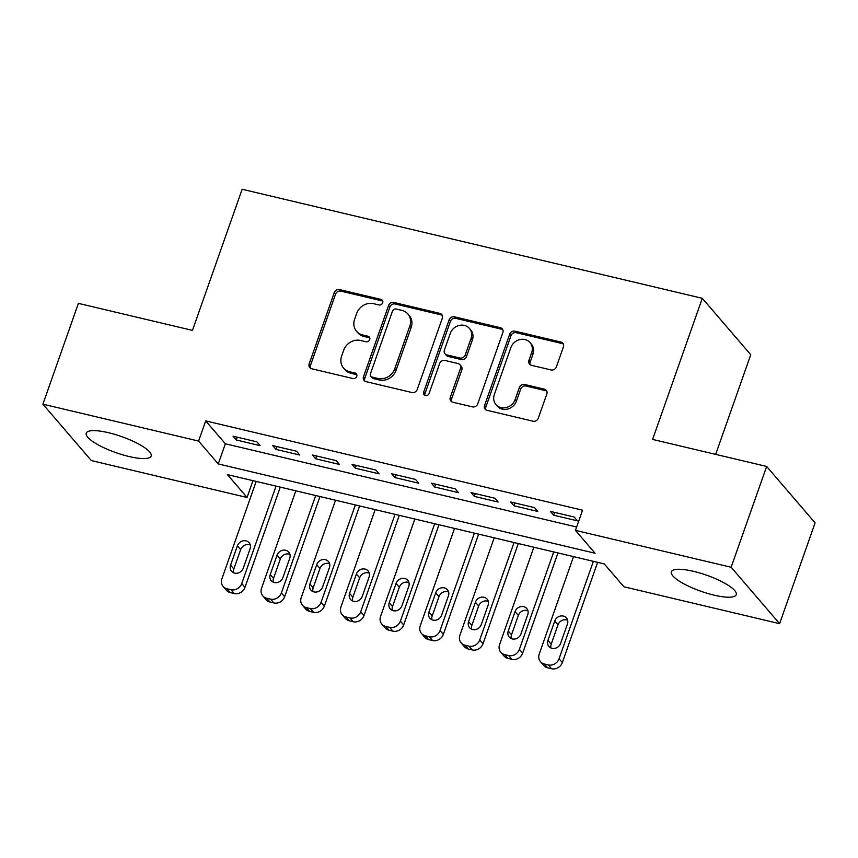 <?xml version="1.0" encoding="UTF-8"?>
<svg xmlns="http://www.w3.org/2000/svg" width="858" height="858" viewBox="0 0 858 858"><rect width="100%" height="100%" fill="white"/><g stroke="black" fill="none" stroke-linecap="round" stroke-linejoin="round"><path stroke-width="1.29" d="M382.668 302.82A3.035 2.703 -40.7 0 0 380.92 299.399L339.543 289.596A4.333 3.85 -40.7 0 0 334.255 292.632L309.17 363.878A4.333 3.85 -40.7 0 0 311.669 368.758L353.035 378.56A3.035 2.703 -40.7 0 0 356.317 373.809A3.035 2.703 -40.7 0 0 354.987 373.016L349.635 371.75A13.857 12.334 -40.7 0 1 343.586 368.114A13.857 12.334 -40.7 0 1 341.634 356.134L343.726 350.193A13.857 12.334 -40.7 0 1 360.65 340.487L366.001 341.752A3.035 2.703 -40.7 0 0 369.272 337.001A3.035 2.703 -40.7 0 0 367.953 336.207L362.602 334.942A13.857 12.334 -40.7 0 1 356.542 331.306A13.857 12.334 -40.7 0 1 354.601 319.326L356.692 313.385A13.857 12.334 -40.7 0 1 373.605 303.678L378.968 304.944A3.035 2.703 -40.7 0 0 382.668 302.82M382.732 301.104A3.035 2.703 -40.7 0 0 382.228 300.922L340.851 291.119A4.333 3.85 -40.7 0 0 335.564 294.155L310.478 365.401A4.333 3.85 -40.7 0 0 310.542 368.286M356.799 374.721A3.035 2.703 -40.7 0 0 356.306 374.549L350.943 373.273L349.635 371.75M369.766 337.913A3.035 2.703 -40.7 0 0 369.262 337.73L363.91 336.465L362.602 334.942M714.017 595.141A34.417 8.516 19.4 0 1 671.342 571.814A34.417 8.516 19.4 0 1 693.586 571.353A34.417 8.516 19.4 0 1 736.261 594.68A34.417 8.516 19.4 0 1 714.017 595.141M128.915 456.488A34.417 8.516 19.4 0 1 86.24 433.161A34.417 8.516 19.4 0 1 108.483 432.7A34.417 8.516 19.4 0 1 151.158 456.027A34.417 8.516 19.4 0 1 128.915 456.488M551.072 369.959A4.333 3.85 -40.7 0 0 556.359 366.924L563.406 346.932A4.333 3.85 -40.7 0 0 560.907 342.052L514.961 331.167A4.333 3.85 -40.7 0 0 509.673 334.202L484.577 405.448A4.333 3.85 -40.7 0 0 487.076 410.328L533.022 421.214A4.333 3.85 -40.7 0 0 538.309 418.178L546.814 394.036A4.333 3.85 -40.7 0 0 544.315 389.157L524.656 384.491A4.333 3.85 -40.7 0 0 519.369 387.526L515.154 399.496A11.583 10.317 -40.7 0 1 506.435 407.507A11.583 10.317 -40.7 0 1 495.945 404.579A11.583 10.317 -40.7 0 1 494.315 394.562L510.832 347.662A11.583 10.317 -40.7 0 1 519.551 339.65A11.583 10.317 -40.7 0 1 530.04 342.578A11.583 10.317 -40.7 0 1 531.67 352.595L528.914 360.414A4.333 3.85 -40.7 0 0 531.413 365.294L551.072 369.959M42.9 404.172L78.4 303.367L192.449 330.384L242.149 189.264L702.294 298.305L652.595 439.425L766.644 466.452L731.145 567.256L779.6 623.669L623.905 586.775L604.257 563.91L227.413 474.603L247.05 497.479L91.356 460.585L42.9 404.172L198.595 441.066L218.243 463.931L595.087 553.238L575.45 530.362L731.145 567.256M575.45 530.362L582.55 510.199L205.695 420.903L198.595 441.066M442.31 318.243A4.333 3.85 -40.7 0 0 439.811 313.363L393.865 302.466A4.333 3.85 -40.7 0 0 388.577 305.502L363.492 376.748A4.333 3.85 -40.7 0 0 365.991 381.628L411.937 392.514A4.333 3.85 -40.7 0 0 417.224 389.478L442.31 318.243M454.408 316.816L500.353 327.702A4.333 3.85 -40.7 0 1 502.852 332.582L477.767 403.828A4.333 3.85 -40.7 0 1 472.479 406.864L452.82 402.209A4.333 3.85 -40.7 0 1 450.311 397.318L460.489 368.436A4.333 3.85 -40.7 0 0 457.99 363.545L444.948 360.457A4.333 3.85 -40.7 0 0 439.661 363.492L429.064 393.575A3.035 2.703 -40.7 0 1 423.616 392.278L449.12 319.852A4.333 3.85 -40.7 0 1 454.408 316.816L455.716 318.339L501.662 329.225L500.353 327.702M256.842 441.827L233.044 436.186L236.315 439.993L260.113 445.634L256.842 441.827M296.514 451.222L272.715 445.592L275.986 449.399L299.785 455.04L296.514 451.222M336.175 460.628L312.376 454.987L315.658 458.794L339.457 464.435L336.175 460.628M375.847 470.023L352.048 464.392L355.319 468.2L379.118 473.841L375.847 470.023M415.519 479.429L391.72 473.788L394.991 477.595L418.79 483.236L415.519 479.429M455.18 488.824L431.381 483.183L434.663 487.001L458.462 492.642L455.18 488.824M494.851 498.23L471.053 492.589L474.324 496.396L498.123 502.037L494.851 498.23M534.523 507.625L510.724 501.984L513.996 505.802L537.794 511.443L534.523 507.625M205.695 420.903L225.343 443.768L576.63 527.016M553.667 515.197L577.466 520.838L574.184 517.031L550.386 511.389L553.667 515.197L554.654 512.398M715.658 454.375L750.75 354.719L702.294 298.305M766.644 466.452L815.1 522.865L779.6 623.669M252.971 480.662L247.05 497.479M225.343 443.768L218.243 463.931M236.315 439.993L237.301 437.194M275.986 449.399L276.973 446.6M315.658 458.794L316.645 455.995M355.319 468.2L356.306 465.401M394.991 477.595L395.978 474.796M434.663 487.001L435.649 484.202M474.324 496.396L475.311 493.597M513.996 505.802L514.982 503.002M356.542 331.306L357.861 332.829A13.857 12.334 -40.7 0 0 363.91 336.465M343.586 368.114L344.895 369.637A13.857 12.334 -40.7 0 0 350.943 373.273M442.245 315.358A4.333 3.85 -40.7 0 0 441.119 314.886L395.173 303.989A4.333 3.85 -40.7 0 0 389.886 307.025L364.8 378.271A4.333 3.85 -40.7 0 0 364.864 381.156M396.192 309.03A3.035 2.703 -40.7 0 0 392.492 311.154L370.474 373.68A3.035 2.703 -40.7 0 0 372.222 377.102L377.863 378.442A13.857 12.334 -40.7 0 0 394.787 368.726L409.834 325.986A13.857 12.334 -40.7 0 0 407.893 313.996A13.857 12.334 -40.7 0 0 401.844 310.36L396.192 309.03M370.892 376.308L372.211 377.831A3.035 2.703 -40.7 0 0 373.53 378.625L372.222 377.102M407.893 313.996L409.202 315.519A13.857 12.334 -40.7 0 1 411.154 327.509L396.096 370.248A13.857 12.334 -40.7 0 1 379.172 379.965L373.53 378.625M502.788 329.697A4.333 3.85 -40.7 0 0 501.662 329.225M459.877 364.682L461.196 366.216A4.333 3.85 -40.7 0 1 461.797 369.959L451.63 398.852A4.333 3.85 -40.7 0 0 451.694 401.737M455.716 318.339A4.333 3.85 -40.7 0 0 450.429 321.375L424.924 393.811A3.035 2.703 -40.7 0 0 424.86 395.527M471.053 338.449A11.583 10.317 -40.7 0 0 469.423 328.432A11.583 10.317 -40.7 0 0 458.933 325.504A11.583 10.317 -40.7 0 0 450.214 333.515L444.401 350.043A4.333 3.85 -40.7 0 0 446.9 354.922L459.942 358.011A4.333 3.85 -40.7 0 0 465.229 354.976L471.053 338.449L472.361 339.972A11.583 10.317 -40.7 0 0 470.731 329.955L469.423 328.432M445.002 353.786L446.321 355.309A4.333 3.85 -40.7 0 0 448.208 356.445L446.9 354.922M472.361 339.972L466.538 356.499A4.333 3.85 -40.7 0 1 461.25 359.534L448.208 356.445M530.04 342.578L531.349 344.112A11.583 10.317 -40.7 0 1 532.979 354.129L530.223 361.937A4.333 3.85 -40.7 0 0 530.287 364.822M495.945 404.579L497.254 406.102A11.583 10.317 -40.7 0 0 507.743 409.041A11.583 10.317 -40.7 0 0 516.462 401.029L515.154 399.496M546.75 391.151A4.333 3.85 -40.7 0 0 545.624 390.68L525.965 386.014A4.333 3.85 -40.7 0 0 520.677 389.049L516.462 401.029M563.331 344.047A4.333 3.85 -40.7 0 0 562.215 343.575L516.269 332.69A4.333 3.85 -40.7 0 0 510.982 335.725L485.885 406.971A4.333 3.85 -40.7 0 0 485.96 409.856M276.029 486.132L241.72 583.547A8.827 7.851 -40.7 0 1 230.952 589.725L226.984 588.792A8.827 7.851 -40.7 0 1 223.123 586.475A8.827 7.851 -40.7 0 1 221.89 578.839L256.188 481.424M280.287 487.14L244.991 587.355A8.827 7.851 139.3 0 1 234.223 593.543L230.255 592.599A8.827 7.851 139.3 0 1 226.405 590.283L223.123 586.475M250.279 545.012A7.057 6.285 -40.7 0 0 240.658 549.635L233.848 568.983A7.057 6.285 -40.7 0 0 233.644 572.801M243.264 568.178L250.075 548.83A7.057 6.285 -40.7 0 0 249.088 542.717A7.057 6.285 -40.7 0 0 242.696 540.937A7.057 6.285 -40.7 0 0 237.387 545.817L230.566 565.175A7.057 6.285 -40.7 0 0 231.563 571.278A7.057 6.285 -40.7 0 0 237.956 573.058A7.057 6.285 -40.7 0 0 243.264 568.178M315.69 495.527L281.392 592.942A8.827 7.851 -40.7 0 1 270.613 599.131L266.645 598.187A8.827 7.851 -40.7 0 1 262.795 595.87A8.827 7.851 -40.7 0 1 261.551 588.245L295.86 490.83M319.959 496.535L284.663 596.75A8.827 7.851 139.3 0 1 273.884 602.938L269.927 601.994A8.827 7.851 139.3 0 1 266.066 599.688L262.795 595.87M289.95 554.407A7.057 6.285 -40.7 0 0 280.33 559.03L273.509 578.389A7.057 6.285 -40.7 0 0 273.316 582.196M282.925 577.584L289.747 558.226A7.057 6.285 -40.7 0 0 288.76 552.123A7.057 6.285 -40.7 0 0 282.357 550.332A7.057 6.285 -40.7 0 0 277.048 555.223L270.238 574.57A7.057 6.285 -40.7 0 0 271.225 580.673A7.057 6.285 -40.7 0 0 277.617 582.464A7.057 6.285 -40.7 0 0 282.925 577.584M355.362 504.922L321.053 602.348A8.827 7.851 -40.7 0 1 310.285 608.526L306.317 607.593A8.827 7.851 -40.7 0 1 302.466 605.276A8.827 7.851 -40.7 0 1 301.222 597.64L335.532 500.225M359.62 505.941L324.335 606.156A8.827 7.851 139.3 0 1 313.556 612.344L309.588 611.4A8.827 7.851 139.3 0 1 305.738 609.083L302.466 605.276M329.611 563.813A7.057 6.285 -40.7 0 0 319.991 568.425L313.181 587.784A7.057 6.285 -40.7 0 0 312.977 591.602M322.597 586.979L329.418 567.631A7.057 6.285 -40.7 0 0 328.421 561.518A7.057 6.285 -40.7 0 0 322.029 559.738A7.057 6.285 -40.7 0 0 316.72 564.618L309.91 583.976A7.057 6.285 -40.7 0 0 310.896 590.079A7.057 6.285 -40.7 0 0 317.288 591.859A7.057 6.285 -40.7 0 0 322.597 586.979M395.034 514.328L360.725 611.743A8.827 7.851 -40.7 0 1 349.957 617.932L345.989 616.988A8.827 7.851 -40.7 0 1 342.127 614.671A8.827 7.851 -40.7 0 1 340.894 607.046L375.193 509.631M399.292 515.336L363.996 615.551A8.827 7.851 139.3 0 1 353.228 621.739L349.26 620.795A8.827 7.851 139.3 0 1 345.409 618.489L342.127 614.671M369.283 573.208A7.057 6.285 -40.7 0 0 359.663 577.831L352.853 597.189A7.057 6.285 -40.7 0 0 352.649 600.997M362.269 596.385L369.079 577.026A7.057 6.285 -40.7 0 0 368.093 570.924A7.057 6.285 -40.7 0 0 361.701 569.133A7.057 6.285 -40.7 0 0 356.392 574.023L349.571 593.371A7.057 6.285 -40.7 0 0 350.568 599.474A7.057 6.285 -40.7 0 0 356.96 601.265A7.057 6.285 -40.7 0 0 362.269 596.385M434.695 523.723L400.396 621.149A8.827 7.851 -40.7 0 1 389.618 627.327L385.65 626.394A8.827 7.851 -40.7 0 1 381.799 624.077A8.827 7.851 -40.7 0 1 380.555 616.441L414.864 519.026M438.964 524.742L403.668 624.956A8.827 7.851 139.3 0 1 392.889 631.145L388.931 630.201A8.827 7.851 139.3 0 1 385.07 627.884L381.799 624.077M408.955 582.614A7.057 6.285 -40.7 0 0 399.335 587.226L392.514 606.585A7.057 6.285 -40.7 0 0 392.321 610.403M401.93 605.78L408.751 586.432A7.057 6.285 -40.7 0 0 407.764 580.319A7.057 6.285 -40.7 0 0 401.362 578.539A7.057 6.285 -40.7 0 0 396.053 583.419L389.242 602.777A7.057 6.285 -40.7 0 0 390.229 608.88A7.057 6.285 -40.7 0 0 396.621 610.66A7.057 6.285 -40.7 0 0 401.93 605.78M474.367 533.129L440.057 630.544A8.827 7.851 -40.7 0 1 429.29 636.733L425.321 635.789A8.827 7.851 -40.7 0 1 421.471 633.472A8.827 7.851 -40.7 0 1 420.227 625.847L454.536 528.431M478.625 534.137L443.339 634.352A8.827 7.851 139.3 0 1 432.561 640.54L428.592 639.596A8.827 7.851 139.3 0 1 424.742 637.29L421.471 633.472M448.616 592.009A7.057 6.285 -40.7 0 0 438.996 596.632L432.185 615.99A7.057 6.285 -40.7 0 0 431.982 619.798M441.602 615.186L448.423 595.827A7.057 6.285 -40.7 0 0 447.426 589.725A7.057 6.285 -40.7 0 0 441.033 587.934A7.057 6.285 -40.7 0 0 435.725 592.824L428.914 612.172A7.057 6.285 -40.7 0 0 429.901 618.275A7.057 6.285 -40.7 0 0 436.293 620.066A7.057 6.285 -40.7 0 0 441.602 615.186M514.039 542.524L479.729 639.939A8.827 7.851 -40.7 0 1 468.961 646.128L464.993 645.184A8.827 7.851 -40.7 0 1 461.132 642.878A8.827 7.851 -40.7 0 1 459.899 635.242L494.197 537.827M518.296 543.543L483 643.757A8.827 7.851 139.3 0 1 472.232 649.935L468.264 649.002A8.827 7.851 139.3 0 1 464.414 646.685L461.132 642.878M488.288 601.415A7.057 6.285 -40.7 0 0 478.667 606.027L471.857 625.385A7.057 6.285 -40.7 0 0 471.653 629.204M481.274 624.581L488.084 605.222A7.057 6.285 -40.7 0 0 487.097 599.12A7.057 6.285 -40.7 0 0 480.705 597.34A7.057 6.285 -40.7 0 0 475.396 602.219L468.575 621.578A7.057 6.285 -40.7 0 0 469.573 627.681A7.057 6.285 -40.7 0 0 475.965 629.461A7.057 6.285 -40.7 0 0 481.274 624.581M553.7 551.93L519.401 649.345A8.827 7.851 -40.7 0 1 508.622 655.533L504.654 654.59A8.827 7.851 -40.7 0 1 500.804 652.273A8.827 7.851 -40.7 0 1 499.56 644.648L533.869 547.232M557.968 552.938L522.672 653.153A8.827 7.851 139.3 0 1 511.894 659.341L507.936 658.397A8.827 7.851 139.3 0 1 504.075 656.091L500.804 652.273M527.96 610.81A7.057 6.285 -40.7 0 0 518.339 615.433L511.518 634.781A7.057 6.285 -40.7 0 0 511.325 638.599M520.935 633.987L527.756 614.628A7.057 6.285 -40.7 0 0 526.769 608.526A7.057 6.285 -40.7 0 0 520.366 606.735A7.057 6.285 -40.7 0 0 515.057 611.615L508.247 630.973A7.057 6.285 -40.7 0 0 509.234 637.076A7.057 6.285 -40.7 0 0 515.626 638.867A7.057 6.285 -40.7 0 0 520.935 633.987M593.371 561.325L559.062 658.74A8.827 7.851 -40.7 0 1 548.294 664.929L544.326 663.985A8.827 7.851 -40.7 0 1 540.476 661.679A8.827 7.851 -40.7 0 1 539.232 654.043L573.541 556.628M597.629 562.333L562.344 662.558A8.827 7.851 139.3 0 1 551.565 668.736L547.597 667.803A8.827 7.851 139.3 0 1 543.747 665.486L540.476 661.679M567.621 620.216A7.057 6.285 -40.7 0 0 558 624.828L551.19 644.186A7.057 6.285 -40.7 0 0 550.986 648.005M560.606 643.382L567.428 624.023A7.057 6.285 -40.7 0 0 566.43 617.921A7.057 6.285 -40.7 0 0 560.038 616.141A7.057 6.285 -40.7 0 0 554.729 621.02L547.919 640.379A7.057 6.285 -40.7 0 0 548.905 646.482A7.057 6.285 -40.7 0 0 555.298 648.262A7.057 6.285 -40.7 0 0 560.606 643.382M382.228 300.922L380.92 299.399M356.306 374.549L354.987 373.016M369.262 337.73L367.953 336.207M310.478 365.401L309.17 363.878M335.564 294.155L334.255 292.632M340.851 291.119L339.543 289.596M364.8 378.271L363.492 376.748M389.886 307.025L388.577 305.502M395.173 303.989L393.865 302.466M441.119 314.886L439.811 313.363M379.172 379.965L377.863 378.442M396.096 370.248L394.787 368.726M411.154 327.509L409.834 325.986M451.63 398.852L450.311 397.318M461.797 369.959L460.489 368.436M424.924 393.811L423.616 392.278M450.429 321.375L449.12 319.852M461.25 359.534L459.942 358.011M466.538 356.499L465.229 354.976M530.223 361.937L528.914 360.414M532.979 354.129L531.67 352.595M520.677 389.049L519.369 387.526M525.965 386.014L524.656 384.491M545.624 390.68L544.315 389.157M485.885 406.971L484.577 405.448M510.982 335.725L509.673 334.202M516.269 332.69L514.961 331.167M562.215 343.575L560.907 342.052M241.72 583.547L244.991 587.355M226.984 588.792L230.255 592.599M230.952 589.725L234.223 593.543M233.848 568.983L230.566 565.175M240.658 549.635L237.387 545.817M281.392 592.942L284.663 596.75M266.645 598.187L269.927 601.994M270.613 599.131L273.884 602.938M273.509 578.389L270.238 574.57M280.33 559.03L277.048 555.223M321.053 602.348L324.335 606.156M306.317 607.593L309.588 611.4M310.285 608.526L313.556 612.344M313.181 587.784L309.91 583.976M319.991 568.425L316.72 564.618M360.725 611.743L363.996 615.551M345.989 616.988L349.26 620.795M349.957 617.932L353.228 621.739M352.853 597.189L349.571 593.371M359.663 577.831L356.392 574.023M400.396 621.149L403.668 624.956M385.65 626.394L388.931 630.201M389.618 627.327L392.889 631.145M392.514 606.585L389.242 602.777M399.335 587.226L396.053 583.419M440.057 630.544L443.339 634.352M425.321 635.789L428.592 639.596M429.29 636.733L432.561 640.54M432.185 615.99L428.914 612.172M438.996 596.632L435.725 592.824M479.729 639.939L483 643.757M464.993 645.184L468.264 649.002M468.961 646.128L472.232 649.935M471.857 625.385L468.575 621.578M478.667 606.027L475.396 602.219M519.401 649.345L522.672 653.153M504.654 654.59L507.936 658.397M508.622 655.533L511.894 659.341M511.518 634.781L508.247 630.973M518.339 615.433L515.057 611.615M559.062 658.74L562.344 662.558M544.326 663.985L547.597 667.803M548.294 664.929L551.565 668.736M551.19 644.186L547.919 640.379M558 624.828L554.729 621.02"/></g></svg>
